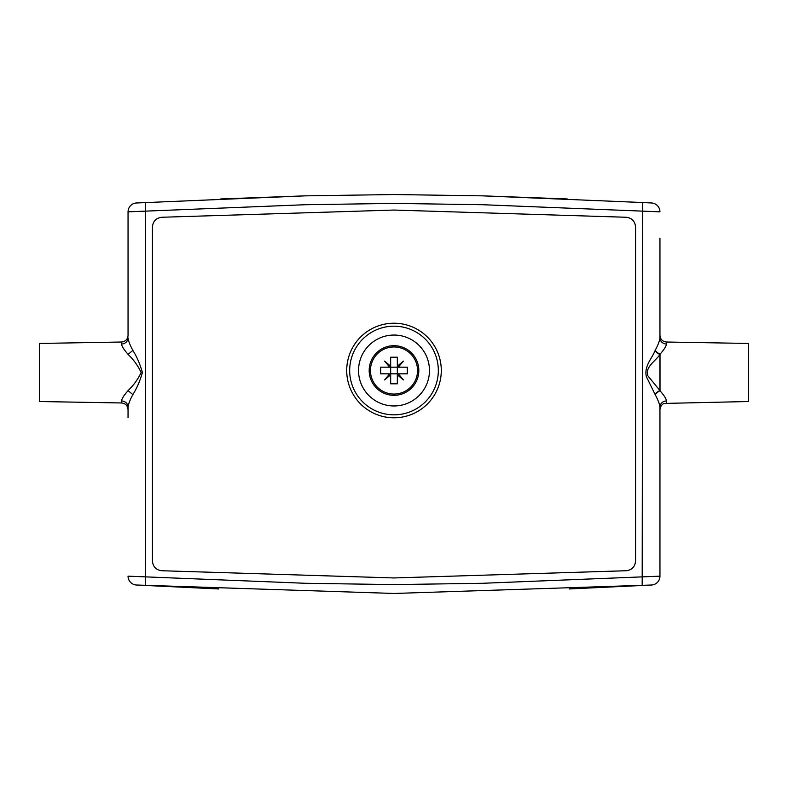 <?xml version="1.0" encoding="UTF-8"?>
<svg xmlns="http://www.w3.org/2000/svg" width="788" height="788" viewBox="0 0 788 788"><rect width="100%" height="100%" fill="white"/><g stroke="black" fill="none" stroke-linecap="round" stroke-linejoin="round"><path stroke-width="1.18" d="M128.05 407.15A6.649 6.205 -0 0 0 121.519 400.934C121.904 398.541 124.08 395.123 128.05 390.71L128.05 390.572C133.468 385.499 137.831 379.471 141.151 372.488C137.831 365.514 133.468 359.486 128.05 354.413L132.847 350.394C136.797 356.59 139.988 363.957 142.411 372.488C139.988 381.028 136.797 388.395 132.847 394.591C129.931 400.009 128.336 404.195 128.05 407.15L128.05 417.591M659.95 337.835L659.95 337.835C659.674 340.751 658.098 344.888 655.242 350.227A6.649 3.516 35.1 0 0 660.009 354.206L659.891 354.482A6.649 3.418 34.7 0 1 655.074 350.561C652.365 358.018 643.855 366.026 646.357 376.625L655.242 394.749A6.649 3.516 144.9 0 1 660.009 390.779L660.009 354.206C663.939 349.823 666.096 346.434 666.481 344.041A6.649 6.205 -0 0 1 659.95 337.835L659.95 238.094M304.641 195.867L220.729 198.96M483.359 195.867L567.271 198.96M121.519 400.934L121.519 402.964L39.4 401.525L39.4 343.45L121.519 342.022C125.499 341.578 127.676 339.362 128.05 335.373L128.05 211.834A8.865 8.865 0 0 1 136.472 202.979L305.212 195.857L394 194.537L482.788 195.857L642.663 202.536L642.181 585.484M570.522 588.902L569.231 588.961M218 588.922L145.337 585.464L145.337 202.536M659.95 248.762L659.95 254.524M128.089 390.661L132.847 394.591M128.089 354.324L128.05 354.275C124.08 349.862 121.904 346.454 121.519 344.041A6.649 6.205 180 0 0 128.05 337.835C128.336 340.79 129.931 344.977 132.847 350.404M136.472 585.021L394 593.462L651.528 585.021A8.865 8.865 0 0 0 659.95 576.166L482.542 583.287L394 584.597L305.458 583.287L128.05 576.166A8.865 8.865 0 0 0 136.472 585.021L136.905 585.041M142.244 585.307L145.819 585.484M217.478 588.902L218.768 588.961M570 588.922L644.899 585.346M666.481 344.041L666.481 342.022L748.6 343.45L748.6 401.525L664.166 403.426C664.865 403.072 660.561 404.175 659.95 409.612L659.95 407.15A6.649 6.205 180 0 1 666.481 400.934C666.106 398.561 663.949 395.172 660.009 390.779L659.891 390.503A6.649 3.418 145.3 0 0 655.074 394.424M659.95 576.166L659.95 407.15C659.674 404.244 658.108 400.107 655.242 394.749M659.891 354.482C656.177 360.608 644.466 367.188 647.913 375.886L659.891 390.503L659.891 354.482M128.05 211.834L305.458 204.713L394 203.403L482.542 204.713L659.95 211.834A8.865 8.865 0 0 0 651.528 202.979L642.663 202.536M161.698 217.261L394 210.051L626.302 217.261C631.966 218.059 635.049 221.31 635.571 227.003L635.571 560.997C635.049 566.69 631.966 569.941 626.302 570.739L394 577.949L161.698 570.739C156.034 569.941 152.951 566.69 152.429 560.997L152.429 227.003C152.951 221.31 156.034 218.059 161.698 217.261M441.29 370.508A47.3 47.3 0 0 0 370.35 329.551A47.3 47.3 0 0 0 370.35 411.464A47.3 47.3 0 0 0 441.29 370.508M394 335.048A35.46 35.46 0 0 1 424.712 388.238A35.46 35.46 0 0 1 363.288 388.238A35.46 35.46 0 0 1 394 335.048A35.46 35.46 0 0 0 363.288 388.238A35.46 35.46 0 0 0 424.712 388.238A35.46 35.46 0 0 0 394 335.048M394 395.33A24.822 24.822 0 0 0 418.822 370.508A24.822 24.822 0 0 0 394 345.686A24.822 24.822 0 0 0 369.178 370.508A24.822 24.822 0 0 0 394 395.33M394 394.059A23.551 23.551 0 0 0 417.551 370.508A23.551 23.551 0 0 0 394 346.956A23.551 23.551 0 0 0 370.449 370.508A23.551 23.551 0 0 0 394 394.059M397.319 383.805L390.671 383.805L390.671 374.812L384.593 379.914L389.696 373.827L380.702 373.827L380.702 367.178L389.696 367.178L384.593 361.101L390.671 366.203L390.671 357.21M390.681 357.21L397.329 357.21L397.329 366.203L403.407 361.101L398.304 367.178L397.329 367.178L397.329 366.203M398.304 373.827L403.407 379.914L397.329 374.812L397.329 373.827L407.298 373.827L407.298 367.178L398.304 367.178M390.671 366.203L390.671 367.178L389.696 367.178M389.696 373.827L390.671 373.827L390.671 374.812M397.329 374.812L397.329 383.805M397.329 367.178L390.671 367.178L390.671 373.827L397.329 373.827L397.329 367.178M121.519 342.022L121.519 344.041M666.481 402.964L666.481 400.934M394 326.183A44.325 44.325 0 0 0 355.615 392.67A44.325 44.325 0 0 0 432.385 392.67A44.325 44.325 0 0 0 394 326.183M121.519 402.964C125.499 403.407 127.676 405.623 128.05 409.612M666.481 342.022C662.501 341.578 660.324 339.362 659.95 335.373"/></g></svg>
